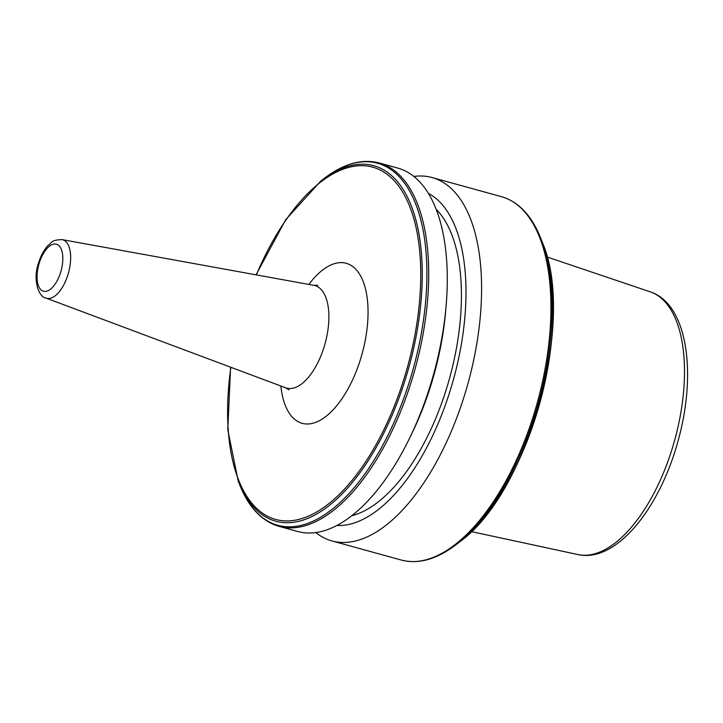 <?xml version="1.0" encoding="UTF-8"?>
<svg xmlns="http://www.w3.org/2000/svg" width="723" height="723" viewBox="0 0 723 723"><rect width="100%" height="100%" fill="white"/><g stroke="black" fill="none" stroke-linecap="round" stroke-linejoin="round"><path stroke-width="1.08" d="M413.89 176.448A188.468 89.354 105.4 0 1 432.047 177.533A188.468 89.354 105.4 0 1 435.463 178.635A188.468 89.354 105.4 0 1 467.085 386.615A188.468 89.354 105.4 0 1 331.893 540.921A188.468 89.354 105.4 0 1 328.477 539.819A188.468 89.354 105.4 0 1 315.743 532.553M428.405 193.375A173.159 82.088 105.4 0 1 453.601 378.969A173.159 82.088 105.4 0 1 336.873 525.449M436.204 209.354A164.537 78.003 105.4 0 1 449.661 377.885A164.537 78.003 105.4 0 1 351.767 515.725M256.041 274.848L285.657 219.738L320.687 181.175L323.488 178.988C343.045 163.796 361.599 158.454 379.168 162.964L397.74 168.079A188.468 89.354 105.4 0 1 401.157 169.182A188.468 89.354 105.4 0 1 446.064 306.344L445.576 311.938A173.159 82.088 105.4 0 1 412.372 432.426L409.923 437.487A188.468 89.354 105.4 0 1 297.587 531.468L279.015 526.344A188.468 89.354 105.4 0 1 275.599 525.25M446.064 306.344A188.468 89.354 105.4 0 1 409.923 437.487M288.965 389.887L285.639 387.79A53.177 25.206 -74.6 0 0 285.693 387.808A53.177 25.206 -74.6 0 0 324.5 345.603A53.177 25.206 -74.6 0 0 315.879 285.901A53.177 25.206 -74.6 0 0 313.872 285.35L317.813 285.251M308.866 284.446A83 39.349 105.4 0 1 347.745 263.778A83 39.349 105.4 0 1 361.202 356.963A83 39.349 105.4 0 1 300.632 422.828A83 39.349 105.4 0 1 280.876 386.001M62.088 239.611C50.131 240.054 52.255 242.801 47.899 245.612C43.732 250.239 40.569 256.168 38.409 263.407C32.643 279.891 38.681 297.28 45.974 298.075A30.348 14.388 -74.6 0 0 68.161 273.999A30.348 14.388 -74.6 0 0 62.088 239.611L313.872 285.35M60.813 271.731A24.383 11.559 -74.6 0 0 56.864 244.347A24.383 11.559 -74.6 0 0 39.06 263.705A24.383 11.559 -74.6 0 0 43.019 291.08A24.383 11.559 -74.6 0 0 60.813 271.731M459.729 541.825C528.522 492.797 576.258 319.602 542.295 242.25A184.383 87.411 105.4 0 1 459.729 541.825L456.927 544.012A187.763 89.019 105.4 0 0 541.012 238.942C532.688 217.569 520.668 203.859 504.97 197.795L501.4 196.656A188.468 89.354 105.4 0 1 504.817 197.75A188.468 89.354 105.4 0 1 536.439 405.73A188.468 89.354 105.4 0 1 401.247 560.036C418.816 564.546 437.379 559.204 456.927 544.012M379.168 162.964A188.468 89.354 105.4 0 1 382.584 164.058A188.468 89.354 105.4 0 1 414.207 372.038A188.468 89.354 105.4 0 1 279.015 526.344L275.445 525.205C259.747 519.141 247.736 505.431 239.403 484.058A187.763 89.019 105.4 0 0 274.36 524.184A187.763 89.019 105.4 0 0 411.405 375.156A187.763 89.019 105.4 0 0 380.949 164.338A187.763 89.019 105.4 0 0 323.488 178.988M320.687 181.175A184.383 87.411 105.4 0 1 377.117 166.787A184.383 87.411 105.4 0 1 407.022 373.809A184.383 87.411 105.4 0 1 272.444 520.144A184.383 87.411 105.4 0 1 238.12 480.75L227.79 429.679L230.592 367.176M256.34 274.903A182.693 86.615 105.4 0 1 376.041 168.242A182.693 86.615 105.4 0 1 405.666 373.366A182.693 86.615 105.4 0 1 272.336 518.364A182.693 86.615 105.4 0 1 230.881 367.284M651.134 292.155A136.295 64.618 105.4 0 1 674.505 440.786A136.295 64.618 105.4 0 1 577.93 554.559C616.321 563.226 660.018 508.07 678.237 440.262C696.737 373.619 687.709 305.242 651.278 292.209L650.329 291.875A136.295 64.618 105.4 0 1 651.134 292.155M542.295 242.25L541.012 238.942M331.893 540.921L401.247 560.036M577.93 554.559L471.306 531.604M650.329 291.875L547.004 256.963M238.12 480.75L239.403 484.058M432.047 177.533L501.4 196.656M45.974 298.075L285.639 387.79"/></g></svg>

